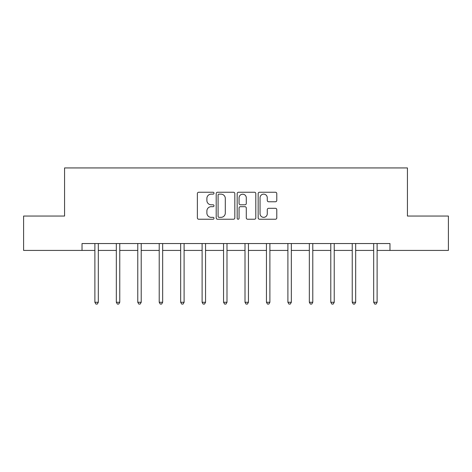 <?xml version="1.0" encoding="UTF-8"?>
<svg xmlns="http://www.w3.org/2000/svg" width="472" height="472" viewBox="0 0 472 472"><rect width="100%" height="100%" fill="white"/><g stroke="black" fill="none" stroke-linecap="round" stroke-linejoin="round"><path stroke-width="0.71" d="M214.005 193.19A0.944 0.944 0 0 0 213.061 192.246L198.724 192.246A1.351 1.351 0 0 0 197.373 193.597L197.373 217.887A1.351 1.351 0 0 0 198.724 219.238L213.061 219.238A0.944 0.944 0 0 0 214.005 218.294A0.944 0.944 0 0 0 213.061 217.344L211.202 217.344A4.319 4.319 0 0 1 206.883 213.031L206.883 211.002A4.319 4.319 0 0 1 211.202 206.689L213.061 206.689A0.944 0.944 0 0 0 214.005 205.739A0.944 0.944 0 0 0 213.061 204.795L211.202 204.795A4.319 4.319 0 0 1 206.883 200.476L206.883 198.452A4.319 4.319 0 0 1 211.202 194.139L213.061 194.139A0.944 0.944 0 0 0 214.005 193.19M275.436 201.762A1.351 1.351 0 0 0 276.787 200.411L276.787 193.597A1.351 1.351 0 0 0 275.436 192.246L259.512 192.246A1.351 1.351 0 0 0 258.166 193.597L258.166 217.887A1.351 1.351 0 0 0 259.512 219.238L275.436 219.238A1.351 1.351 0 0 0 276.787 217.887L276.787 209.656A1.351 1.351 0 0 0 275.436 208.305L268.621 208.305A1.351 1.351 0 0 0 267.27 209.656L267.27 213.739A3.611 3.611 0 0 1 263.665 217.344A3.611 3.611 0 0 1 260.054 213.739L260.054 197.744A3.611 3.611 0 0 1 263.665 194.139A3.611 3.611 0 0 1 267.27 197.744L267.27 200.411A1.351 1.351 0 0 0 268.621 201.762L275.436 201.762M82.028 250.42L23.6 250.42L23.6 216.052L64.57 216.052L64.57 167.938L407.43 167.938L407.43 216.052L448.4 216.052L448.4 250.42L389.972 250.42L389.972 243.546L82.028 243.546L82.028 250.42L94.884 250.42M234.82 193.597A1.351 1.351 0 0 0 233.469 192.246L217.545 192.246A1.351 1.351 0 0 0 216.2 193.597L216.2 217.887A1.351 1.351 0 0 0 217.545 219.238L233.469 219.238A1.351 1.351 0 0 0 234.82 217.887L234.82 193.597M238.531 192.246L254.455 192.246A1.351 1.351 0 0 1 255.8 193.597L255.8 217.887A1.351 1.351 0 0 1 254.455 219.238L247.641 219.238A1.351 1.351 0 0 1 246.29 217.887L246.29 208.034A1.351 1.351 0 0 0 244.938 206.689L240.419 206.689A1.351 1.351 0 0 0 239.068 208.034L239.068 218.294A0.944 0.944 0 0 1 238.124 219.238A0.944 0.944 0 0 1 237.18 218.294L237.18 193.597A1.351 1.351 0 0 1 238.531 192.246M98.318 250.42L116.33 250.42M119.764 250.42L137.771 250.42M141.211 250.42L159.217 250.42M162.657 250.42L180.664 250.42M184.104 250.42L202.11 250.42M205.55 250.42L223.557 250.42M226.997 250.42L245.003 250.42M248.443 250.42L266.45 250.42M269.89 250.42L287.896 250.42M291.336 250.42L309.343 250.42M312.783 250.42L330.789 250.42M334.229 250.42L352.236 250.42M355.67 250.42L373.682 250.42M377.116 250.42L389.972 250.42M219.032 194.139A0.944 0.944 0 0 0 218.088 195.083L218.088 216.4A0.944 0.944 0 0 0 219.032 217.344L220.99 217.344A4.319 4.319 0 0 0 225.303 213.031L225.303 198.452A4.319 4.319 0 0 0 220.99 194.139L219.032 194.139M246.29 197.815A3.611 3.611 0 0 0 242.679 194.204A3.611 3.611 0 0 0 239.068 197.815L239.068 203.45A1.351 1.351 0 0 0 240.419 204.795L244.938 204.795A1.351 1.351 0 0 0 246.29 203.45L246.29 197.815M98.5 243.546L98.418 243.747A1.375 1.375 0 0 0 98.318 244.26L98.318 302.275L94.884 302.275L94.884 244.26A1.375 1.375 0 0 0 94.784 243.747L94.701 243.546M98.318 302.275L97.285 304.062L95.91 304.062L94.884 302.275M119.947 243.546L119.864 243.747A1.375 1.375 0 0 0 119.764 244.26L119.764 302.275L116.33 302.275L116.33 244.26A1.375 1.375 0 0 0 116.23 243.747L116.147 243.546M119.764 302.275L118.732 304.062L117.357 304.062L116.33 302.275M141.393 243.546L141.311 243.747A1.375 1.375 0 0 0 141.211 244.26L141.211 302.275L137.771 302.275L137.771 244.26A1.375 1.375 0 0 0 137.676 243.747L137.594 243.546M141.211 302.275L140.178 304.062L138.803 304.062L137.771 302.275M162.84 243.546L162.757 243.747A1.375 1.375 0 0 0 162.657 244.26L162.657 302.275L159.217 302.275L159.217 244.26A1.375 1.375 0 0 0 159.123 243.747L159.04 243.546M162.657 302.275L161.625 304.062L160.25 304.062L159.217 302.275M184.281 243.546L184.204 243.747A1.375 1.375 0 0 0 184.104 244.26L184.104 302.275L180.664 302.275L180.664 244.26A1.375 1.375 0 0 0 180.57 243.747L180.487 243.546M184.104 302.275L183.071 304.062L181.696 304.062L180.664 302.275M205.727 243.546L205.65 243.747A1.375 1.375 0 0 0 205.55 244.26L205.55 302.275L202.11 302.275L202.11 244.26A1.375 1.375 0 0 0 202.01 243.747L201.933 243.546M205.55 302.275L204.518 304.062L203.143 304.062L202.11 302.275M227.174 243.546L227.097 243.747A1.375 1.375 0 0 0 226.997 244.26L226.997 302.275L223.557 302.275L223.557 244.26A1.375 1.375 0 0 0 223.457 243.747L223.38 243.546M226.997 302.275L225.964 304.062L224.589 304.062L223.557 302.275M248.62 243.546L248.543 243.747A1.375 1.375 0 0 0 248.443 244.26L248.443 302.275L245.003 302.275L245.003 244.26A1.375 1.375 0 0 0 244.903 243.747L244.826 243.546M248.443 302.275L247.411 304.062L246.036 304.062L245.003 302.275M270.067 243.546L269.99 243.747A1.375 1.375 0 0 0 269.89 244.26L269.89 302.275L266.45 302.275L266.45 244.26A1.375 1.375 0 0 0 266.35 243.747L266.273 243.546M269.89 302.275L268.857 304.062L267.482 304.062L266.45 302.275M291.513 243.546L291.43 243.747A1.375 1.375 0 0 0 291.336 244.26L291.336 302.275L287.896 302.275L287.896 244.26A1.375 1.375 0 0 0 287.796 243.747L287.719 243.546M291.336 302.275L290.304 304.062L288.929 304.062L287.896 302.275M312.96 243.546L312.877 243.747A1.375 1.375 0 0 0 312.783 244.26L312.783 302.275L309.343 302.275L309.343 244.26A1.375 1.375 0 0 0 309.243 243.747L309.16 243.546M312.783 302.275L311.75 304.062L310.375 304.062L309.343 302.275M334.406 243.546L334.323 243.747A1.375 1.375 0 0 0 334.229 244.26L334.229 302.275L330.789 302.275L330.789 244.26A1.375 1.375 0 0 0 330.689 243.747L330.606 243.546M334.229 302.275L333.197 304.062L331.822 304.062L330.789 302.275M355.853 243.546L355.77 243.747A1.375 1.375 0 0 0 355.67 244.26L355.67 302.275L352.236 302.275L352.236 244.26A1.375 1.375 0 0 0 352.136 243.747L352.053 243.546M355.67 302.275L354.643 304.062L353.268 304.062L352.236 302.275M377.299 243.546L377.216 243.747A1.375 1.375 0 0 0 377.116 244.26L377.116 302.275L373.682 302.275L373.682 244.26A1.375 1.375 0 0 0 373.582 243.747L373.499 243.546M377.116 302.275L376.09 304.062L374.715 304.062L373.682 302.275"/></g></svg>
